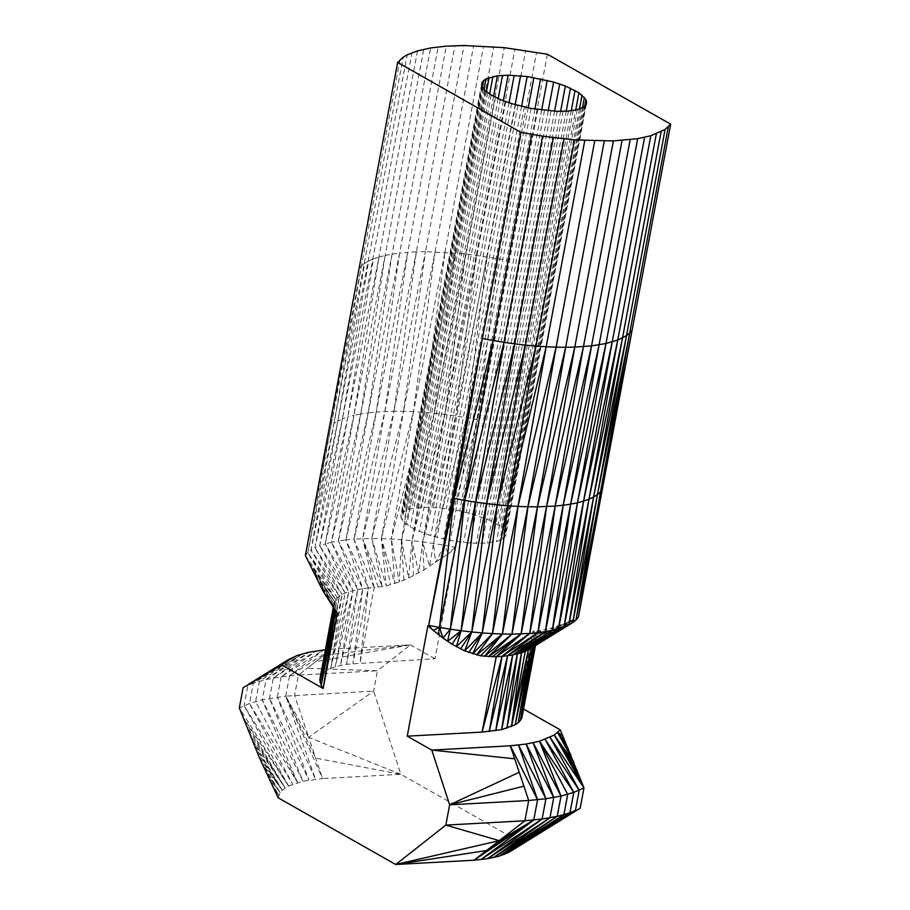 <?xml version="1.0" encoding="UTF-8"?>
<svg xmlns="http://www.w3.org/2000/svg" width="910" height="910" viewBox="0 0 910 910"><rect width="100%" height="100%" fill="white"/><g stroke="black" fill="none" stroke-linecap="round" stroke-linejoin="round"><path stroke-width="0.68" stroke-dasharray="4.55 3.41" d="M400.036 59.685L361.452 265.856L359.063 268.609L330.956 426.051L361.452 265.856L333.981 423.434L403.232 57.137M361.452 265.856L364.648 263.308L337.826 421.046L407.225 54.805M364.648 263.308L368.641 260.977L342.456 418.884L412.002 52.712M368.641 260.977L373.407 258.884L347.836 416.973L378.924 257.041L417.508 50.869M373.407 258.884L378.924 257.041L353.956 415.324L385.158 255.448L423.741 49.276M378.924 257.041L385.158 255.448L360.758 413.936L392.051 254.129L430.635 47.957M385.158 255.448L392.051 254.129L368.209 412.833L399.581 253.094L438.165 46.91M392.051 254.129L399.581 253.094L376.262 412.014L407.703 252.332L446.287 46.16M547.388 54.247L508.804 260.431L477.522 419.703L497.986 258.394L466.637 417.701L487.146 256.609L455.739 415.938L476.362 255.096L444.91 414.448L465.704 253.844L434.207 413.231L455.216 252.866L423.696 412.298L444.979 252.184L413.447 411.661L435.048 251.786L403.517 411.309L425.482 251.672L393.973 411.252L416.348 251.854L454.932 45.682M319.808 679.747L321.73 674.606L326.952 670.215L335.278 666.723L346.437 664.255L434.946 658.783L455.614 548.366L448.505 553.621L455.125 547.274L508.804 260.431L465.704 253.844L425.482 251.672L464.066 45.5M435.048 251.786L473.632 45.614M444.979 252.184L483.563 46.012M455.216 252.866L493.8 46.694M465.704 253.844L504.288 47.673M476.362 255.096L514.946 48.913M487.146 256.609L525.73 50.437M497.986 258.394L536.57 52.223M434.946 658.783L410.41 644.871L331.854 649.171L298.389 675.095L294.59 695.377L308.672 737.316L285.74 696.127L373.657 691.065L400.832 774.296L322.572 778.573L308.672 737.316L373.657 691.065L377.457 670.772L298.389 675.095L331.854 649.171L315.656 661.707L410.41 644.871L377.457 670.772L307.159 668.304L331.854 649.171L289.539 675.846L298.389 675.095M325.393 649.751L331.854 649.171M455.614 548.366L455.125 547.274L444.308 545.249L448.505 553.621L423.98 569.865L408.567 578.055L399.251 581.979L386.306 585.881L374.169 587.587L360.076 662.878L368.322 588.008L374.169 587.587L354.013 539.186L384.873 411.479L407.703 252.332L399.581 253.094M574.676 811.652L511.477 850.77L516.357 846.186L518.359 840.942L400.832 774.296L315.679 758.121L285.74 696.127L262.273 699.836L249.522 703.476L239.33 707.98L288.561 786.012L302.962 781.246L322.572 778.573L285.74 696.127L315.508 779.222L277.379 697.117L308.956 780.109L269.542 698.357L302.962 781.246L262.273 699.836L266.073 679.542L281.179 676.835L289.539 675.846L285.74 696.127M278.198 797.842L280.189 792.61L282.282 790.221L288.561 786.012L244.096 705.625L292.724 784.204L249.522 703.476L253.321 683.183L266.073 679.542L309.036 652.197L273.341 678.075L269.542 698.357M273.341 678.075L316.043 650.912L281.179 676.835L323.664 649.899L289.539 675.846M266.073 679.542L302.689 653.755L259.384 681.26L255.596 701.542L297.536 782.611L249.522 703.476M287.913 659.898L243.118 687.698L292.099 657.611L247.895 685.344L297.024 655.553L253.321 683.183L247.895 685.344L244.096 705.625M243.118 687.698L247.895 685.344M523.546 709.038L519.007 706.467L520.964 709.493L534.761 633.644L533.101 631.165L519.007 706.467L534.761 633.644L537.514 630.869L533.101 631.165M534.454 646.259L536.411 640.64L522.385 715.226L520.964 709.493L535.865 636.056L534.761 633.644L542.189 630.22L537.514 630.869M523.898 786.16L519.235 772.26M498.077 524.82L489.637 520.247L472.756 514.116L459.743 510.885L439.712 507.882L427.279 507.279L412.059 508.599L405.155 510.863L401.401 514.082L400.798 515.981L402.152 520.202L404.108 522.465L414.607 529.381L430.76 535.706L450.211 540.517L470.117 543.122L487.567 543.134L499.999 540.54L502.695 539.164L505.607 535.74L505.789 533.76L503.571 529.415L498.077 524.82L575.712 109.962M493.584 96.289L416.564 507.871M489.66 93.98L412.059 508.599M486.463 91.648L408.237 509.6M484.052 89.328L405.155 510.863M482.459 87.053L402.868 512.364M481.754 84.732L401.401 514.082M481.652 83.902L400.798 515.981M481.902 85.961L401.048 518.029M483.017 88.133L402.152 520.202M484.962 90.397L404.108 522.465M487.726 92.706L406.861 524.774M491.241 95.015L410.387 527.083M495.461 97.302L414.607 529.381M500.329 99.531L419.464 531.599M505.744 101.647L424.879 533.715M511.625 103.638L430.76 535.706M517.881 105.446L437.016 537.514M524.399 107.061L443.534 539.13M531.076 108.449L450.211 540.517M537.81 109.587L456.945 541.666M544.476 110.463L463.611 542.531M550.971 111.054L470.117 543.122M557.204 111.35L476.339 543.418M563.051 111.35L482.186 543.429M568.42 111.066L487.567 543.134M573.232 110.474L492.367 542.542M577.395 109.609L496.541 541.678M580.853 108.472L499.999 540.54M583.549 107.096L502.695 539.164M585.426 105.48L504.572 537.548M586.472 103.672L505.607 535.74M586.188 104.161L505.789 533.76M584.755 106.06L505.107 531.645M582.514 107.619L503.571 529.415M579.488 108.927L501.217 527.129M571.252 110.713L494.198 522.511M566.191 111.179L489.637 520.247M560.606 111.35L484.495 518.074M554.588 111.225L478.831 516.015M548.229 110.804L472.756 514.116M541.643 110.087L466.352 512.398M534.932 109.109L459.743 510.885M528.21 107.858L453.021 509.623M521.589 106.368L446.31 508.61M515.174 104.661L439.712 507.882M509.065 102.773L433.331 507.439M503.366 100.726L427.279 507.279M498.179 98.553L421.66 507.427M425.482 251.672L416.348 251.854L384.873 411.479L362.669 538.709L354.013 539.186L376.262 412.014L393.973 411.252L362.669 538.709L371.803 538.527L393.973 411.252L403.517 411.309L371.803 538.527L381.358 538.64L403.517 411.309L413.447 411.661L381.358 538.64L391.289 539.038L413.447 411.661L423.696 412.298L391.289 539.038L401.526 539.721L423.696 412.298L434.207 413.231L401.526 539.721L412.014 540.699L434.207 413.231L444.91 414.448L412.014 540.699L422.684 541.95L444.91 414.448L455.739 415.938L422.684 541.95L433.467 543.463L455.739 415.938L466.637 417.701L433.467 543.463L444.308 545.249L466.637 417.701L477.522 419.703L444.308 545.249L441.828 558.353M455.125 547.274L477.522 419.703M337.269 613.204L333.947 605.98L334.527 601.578L337.269 597.688L341.989 594.389L348.837 591.602L362.806 588.622L345.902 539.937L354.013 539.186L368.322 588.008L345.902 539.937L376.262 412.014L368.209 412.833L345.902 539.937L338.372 540.984L368.209 412.833L360.758 413.936L338.372 540.984L331.467 542.303L360.758 413.936L353.956 415.324L331.467 542.303L325.245 543.896L353.956 415.324L347.836 416.973L325.245 543.896L319.728 545.738L347.836 416.973L342.456 418.884L319.728 545.738L314.962 547.831L342.456 418.884L337.826 421.046L314.962 547.831L310.958 550.163L337.826 421.046L333.981 423.434L310.958 550.163L307.762 552.711L333.981 423.434L330.956 426.051L307.762 552.711L305.385 555.464L330.956 426.051M333.799 608.437L330.239 603.125L334.505 608.324L334.334 609.177M334.357 609.199L334.505 608.324L326.576 597.199L333.947 605.98L333.549 608.073M333.572 608.096L333.947 605.98L322.766 590.601M333.242 607.607L320.354 677.086L334.527 601.578L314.598 575.018L333.959 603.728L318.784 583.242L333.947 605.98M320.354 677.086L335.642 599.565L321.73 674.606L337.269 597.688L323.937 672.297L339.373 595.982L326.952 670.215L341.989 594.389L330.739 668.349L345.152 592.933L314.962 547.831L341.989 594.389L310.958 550.163L339.373 595.982L307.762 552.711L337.269 597.688M330.739 668.349L348.837 591.602L335.278 666.723L353.023 590.431L340.522 665.358L357.698 589.43L346.437 664.255L362.806 588.622L352.978 663.424L368.322 588.008L362.806 588.622L338.372 540.984L357.698 589.43L331.467 542.303L353.023 590.431L325.245 543.896L348.837 591.602L319.728 545.738L345.152 592.933M333.959 603.728L316.714 579.249M310.139 565.815L334.527 601.578L312.403 570.547M305.385 555.464L335.642 599.565L307.808 560.788L334.527 601.578M444.308 545.249L435.549 562.607L433.467 543.463L429.611 566.429L422.684 541.95L423.98 569.865M413.481 575.643L412.014 540.699L418.611 572.925L422.684 541.95M403.824 580.159L401.526 539.721L408.567 578.055L412.014 540.699M401.526 539.721L399.251 581.979L391.289 539.038L394.826 583.538L381.358 538.64L390.515 584.834M378.15 587.246L362.669 538.709L382.189 586.677L371.803 538.527L386.306 585.881L381.358 538.64M374.169 587.587L362.669 538.709M522.09 712.416L535.865 636.056L542.189 630.22L547.16 629.197L535.865 636.056L536.411 638.388L522.09 712.416M533.101 646.68L576.03 619.949L530.996 648.398L534.727 644.815L578.407 617.196L564.348 623.555L535.842 642.79L535.296 645.736M547.16 629.197L536.411 638.388L552.461 627.764L547.16 629.197M536.411 638.388L558.171 625.898L536.411 640.64L564.348 623.555L552.461 627.764M561.197 624.795L536.411 640.64M567.624 622.19L535.842 642.79L571.059 620.677M535.842 642.79L574.642 619.016L534.727 644.815L534.477 646.236M547.354 827.634L514.275 848.564L559.934 820.57L536.445 833.23L518.359 840.942M523.933 838.827L517.722 843.638L526.879 837.598M529.938 836.267L517.722 843.638L533.124 834.811L516.357 846.186L536.445 833.23M539.914 831.512L516.357 846.186L543.554 829.647L514.275 848.564L551.335 825.461M555.521 823.106L514.275 848.564M564.575 817.817L511.477 850.77L569.478 814.848M270.418 782.19L278.824 795.158L272.443 786.411M266.186 773.068L280.189 792.61L268.336 777.754L278.824 795.158L274.411 790.415M259.27 757.37L282.282 790.221L261.659 762.887L280.189 792.61L263.968 768.12M254.197 745.324L282.282 790.221L256.791 751.523M248.669 731.777L285.08 788.026L251.501 738.749L282.282 790.221M288.561 786.012L242.606 716.432L285.08 788.026L245.711 724.349M281.179 676.835L277.379 697.117M416.348 251.854L407.703 252.332M302.689 653.755L253.321 683.183M410.41 644.871L323.892 655.337M335.642 599.565L307.762 552.711M576.03 619.949L534.727 644.815M297.536 782.611L262.273 699.836M400.832 774.296L308.672 737.316"/><path stroke-width="1.36" d="M407.225 54.805L403.232 57.137L397.647 62.437L520.929 132.348L542.587 136.17L574.529 139.912L613.385 140.925L637.683 138.65L650.809 135.738L665.096 129.47L670.67 124.169L547.388 54.247L504.288 47.673L464.066 45.5L446.287 46.16L430.635 47.957L417.508 50.869L407.225 54.805M613.385 140.925L574.801 347.097L546.557 506.597L583.458 346.619L555.168 506.062L591.568 345.868L563.222 505.243L599.098 344.822L570.672 504.14L606.003 343.502L577.475 502.764L612.225 341.91L583.594 501.103L617.742 340.067L588.975 499.192L622.508 337.974L593.604 497.031L626.512 335.642L597.449 494.642L629.709 333.094L632.086 330.341L670.67 124.169M629.709 333.094L600.475 492.026L597.449 494.642L576.03 619.949L572.822 622.497L597.449 494.642L593.604 497.031L572.822 622.497L568.83 624.829L593.604 497.031L588.975 499.192L568.83 624.829L564.063 626.922L588.975 499.192L583.594 501.103L564.063 626.922L558.547 628.764L583.594 501.103L577.475 502.764L558.547 628.764L552.313 630.357L577.475 502.764L570.672 504.14L552.313 630.357L545.42 631.677L570.672 504.14L563.222 505.243L545.42 631.677L537.89 632.712L563.222 505.243L555.168 506.062L537.89 632.712L529.768 633.474L555.168 506.062L537.457 506.836L511.989 634.134L529.768 633.474L546.557 506.597L521.123 633.952L537.457 506.836L574.801 347.097L591.568 345.868L606.003 343.502L617.742 340.067L626.512 335.642L629.709 333.094L668.293 126.922M626.512 335.642L665.096 129.47M622.508 337.974L661.092 131.802M617.742 340.067L656.326 133.895M612.225 341.91L650.809 135.738M606.003 343.502L644.587 137.33M599.098 344.822L637.683 138.65M591.568 345.868L630.152 139.685M583.458 346.619L622.042 140.447M574.801 347.097L565.667 347.279L527.914 506.768L537.457 506.836L565.667 347.279L604.251 141.107M565.667 347.279L556.112 347.176L517.983 506.415L527.914 506.768L502.422 634.02L511.989 634.134L527.914 506.768L556.112 347.176L594.696 140.993M556.112 347.176L546.182 346.767L507.734 505.778L517.983 506.415L492.492 633.622L502.422 634.02L517.983 506.415L546.182 346.767L584.766 140.595M546.182 346.767L535.945 346.084L497.224 504.845L507.734 505.778L482.254 632.939L492.492 633.622L507.734 505.778L535.945 346.084L574.529 139.912M535.945 346.084L525.457 345.117L486.52 503.628L497.224 504.845L471.767 631.961L482.254 632.939L497.224 504.845L525.457 345.117L564.041 138.934M525.457 345.117L514.787 343.866L475.691 502.138L486.52 503.628L461.108 630.71L471.767 631.961L486.52 503.628L514.787 343.866L553.371 137.683M514.787 343.866L504.003 342.342L464.794 500.375L475.691 502.138L450.325 629.197L461.108 630.71L475.691 502.138L504.003 342.342L542.587 136.17M504.003 342.342L493.174 340.556L453.908 498.373L464.794 500.375L439.485 627.411L450.325 629.197L464.794 500.375L493.174 340.556L531.759 134.384M493.174 340.556L482.346 338.531L428.667 625.375L439.485 627.411L453.908 498.373L482.346 338.531L520.929 132.348M281.918 665.108L277.937 667.178L284.512 662.4L281.918 665.108L323.175 688.506L337.269 613.204L322.766 590.601L305.385 555.464L397.647 62.437M497.417 75.803L508.144 75.212L527.174 76.542L553.61 82.037L565.349 85.995L578.931 92.74L585.972 99.565L586.472 103.672L583.549 107.096L577.395 109.609L568.42 111.066L557.204 111.35L531.076 108.449L511.625 103.638L500.329 99.531L491.241 95.015L484.962 90.397L481.902 85.961L482.266 82.002L486.02 78.795L497.417 75.803L493.584 96.289M453.908 498.373L428.667 625.375L433.171 630.334L442.988 638.081L452.054 644.2L464.691 650.855L480.56 655.791L496.2 656.792L482.107 732.084L407.236 736.179L427.905 625.75L433.171 630.334L439.485 627.411L438.188 634.429M576.03 619.949L632.086 330.341L578.407 617.196L576.03 619.949M334.357 609.199L321.219 685.48L335.574 610.894L323.175 688.506L321.219 685.48L319.808 679.747L333.242 607.607M277.937 667.178L273.751 669.43L287.913 659.898L297.024 655.553L309.036 652.197L325.393 649.751M523.898 786.16L510.328 745.802L528.71 800.493L449.642 804.815L523.898 786.16L528.71 800.493L545.92 798.753L561.026 796.045L573.778 792.405L583.97 787.889L580.17 808.182L511.477 850.77L574.676 811.652L507.985 852.784L499.021 856.185L487.589 858.676L473.985 860.223L395.725 864.5L278.198 797.842L259.27 757.37L239.33 707.98L243.118 687.698L273.751 669.43M264.696 674.538L284.512 662.4L269.349 671.876M254.561 680.566L284.512 662.4M287.913 659.898L249.021 683.979M528.71 800.493L524.911 820.774L542.121 819.034L557.227 816.327L561.026 796.045L533.146 742.765L553.746 797.524L526.139 744.05L545.92 798.753L518.518 745.062L537.56 799.754L510.328 745.802L526.139 744.05L539.493 741.218L554.27 735.075L560.264 729.865L523.546 709.038M535.296 645.736L522.385 715.226L535.467 645.622L521.828 717.876L520.452 720.367L534.454 646.259M518.245 722.665L520.452 720.367L533.021 647.146L518.245 722.665L515.231 724.758L530.996 648.398L518.245 722.665M510.328 745.802L431.772 750.09L407.236 736.179M525.218 651.435L564.063 626.922L521.532 652.766L517.346 653.937L506.904 728.239L521.532 652.766L558.547 628.764L517.346 653.937L512.671 654.938L501.66 729.615L517.346 653.937L552.313 630.357L512.671 654.938L507.552 655.746L495.745 730.719L512.671 654.938L545.42 631.677L507.552 655.746L502.047 656.36L489.205 731.538L507.552 655.746L537.89 632.712L502.047 656.36L529.768 633.474L496.2 656.792L502.047 656.36L482.107 732.084L501.66 729.615L515.231 724.758L528.38 649.979L572.822 622.497L528.38 649.979L511.443 726.624L525.218 651.435L568.83 624.829L525.218 651.435L521.532 652.766L511.443 726.624M537.56 799.754L533.76 820.035L499.26 840.658L524.911 820.774L445.843 825.097L449.642 804.815L431.772 750.09L514.707 758.803M553.746 797.524L549.958 817.806L493.595 857.55L557.227 816.327L563.916 814.621L567.703 794.339L539.493 741.218L561.026 796.045M579.204 790.255L575.404 810.537L569.978 812.687L499.021 856.185L563.916 814.621L569.978 812.687L573.778 792.405L545.158 739.409L579.204 790.255L550.084 737.362L583.97 787.889L560.264 729.865M565.406 741.718L557.671 732.573L562.778 735.61M568.136 748.213L557.671 732.573L570.991 755.141M557.671 732.573L573.994 762.523L554.27 735.075L577.145 770.406M580.466 778.846L554.27 735.075L583.97 787.889M509.065 102.773L514.196 75.371M503.366 100.726L508.144 75.212M515.174 104.661L520.565 75.814M521.589 106.368L527.174 76.542M528.21 107.858L533.886 77.555M534.932 109.109L540.597 78.817M541.643 110.087L547.217 80.319M548.229 110.804L553.61 82.037M554.588 111.225L559.696 83.947M560.606 111.35L565.349 85.995M566.191 111.179L570.502 88.179M571.252 110.713L575.052 90.443M575.712 109.962L578.931 92.74M579.488 108.927L582.082 95.061M582.514 107.619L584.436 97.347M584.755 106.06L585.972 99.565M586.188 104.161L586.654 101.692M481.754 84.732L482.266 82.002M482.459 87.053L483.733 80.296M484.052 89.328L486.02 78.795M486.463 91.648L489.102 77.532M489.66 93.98L492.924 76.531M498.179 98.553L502.525 75.359M334.334 609.177L320.092 682.545L333.572 608.096M333.549 608.073L319.808 679.747M428.667 625.375L427.905 625.75M452.054 644.2L461.108 630.71L447.606 641.322L450.325 629.197L442.988 638.081L439.485 627.411M461.108 630.71L456.376 646.737L471.767 631.961L460.585 648.944M471.767 631.961L464.691 650.855L482.254 632.939L468.73 652.493M480.56 655.791L502.422 634.02L476.647 654.938L492.492 633.622L472.711 653.846L482.254 632.939M502.422 634.02L484.45 656.394L511.989 634.134L488.351 656.758L521.123 633.952L492.264 656.895M521.123 633.952L496.2 656.792M507.985 852.784L574.676 811.652M575.404 810.537L503.822 854.592L569.978 812.687M549.958 817.806L487.589 858.676L542.121 819.034L481.037 859.575L533.76 820.035L473.985 860.223L486.52 850.532L395.725 864.5L445.843 825.097L499.26 840.658L486.52 850.532L533.76 820.035M545.92 798.753L542.121 819.034M600.475 492.026L578.407 617.196M449.642 804.815L519.235 772.26M573.778 792.405L539.493 741.218M534.477 646.236L521.828 717.876M557.227 816.327L499.021 856.185M499.26 840.658L395.725 864.5"/></g></svg>
